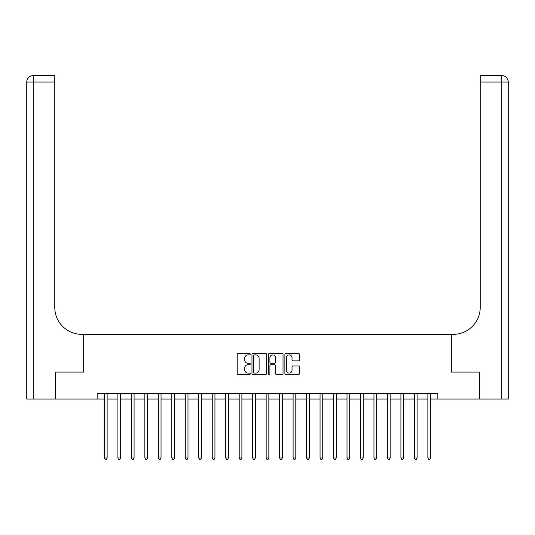 <?xml version="1.0" encoding="UTF-8"?>
<svg xmlns="http://www.w3.org/2000/svg" width="535" height="535" viewBox="0 0 535 535"><rect width="100%" height="100%" fill="white"/><g stroke="black" fill="none" stroke-linecap="round" stroke-linejoin="round"><path stroke-width="0.8" d="M250.253 354.15A0.742 0.742 0 0 0 249.511 353.414L238.262 353.414A1.057 1.057 0 0 0 237.206 354.471L237.206 373.517A1.057 1.057 0 0 0 238.262 374.574L249.511 374.574A0.742 0.742 0 0 0 250.253 373.838A0.742 0.742 0 0 0 249.511 373.096L248.053 373.096A3.384 3.384 0 0 1 244.669 369.712L244.669 368.12A3.384 3.384 0 0 1 248.053 364.736L249.511 364.736A0.742 0.742 0 0 0 250.253 363.994A0.742 0.742 0 0 0 249.511 363.252L248.053 363.252A3.384 3.384 0 0 1 244.669 359.868L244.669 358.276A3.384 3.384 0 0 1 248.053 354.892L249.511 354.892A0.742 0.742 0 0 0 250.253 354.15M298.43 360.871A1.057 1.057 0 0 0 299.486 359.814L299.486 354.471A1.057 1.057 0 0 0 298.43 353.414L285.937 353.414A1.057 1.057 0 0 0 284.881 354.471L284.881 373.517A1.057 1.057 0 0 0 285.937 374.574L298.43 374.574A1.057 1.057 0 0 0 299.486 373.517L299.486 367.063A1.057 1.057 0 0 0 298.43 366.007L293.086 366.007A1.057 1.057 0 0 0 292.023 367.063L292.023 370.267A2.829 2.829 0 0 1 289.194 373.096A2.829 2.829 0 0 1 286.365 370.267L286.365 357.721A2.829 2.829 0 0 1 289.194 354.892A2.829 2.829 0 0 1 292.023 357.721L292.023 359.814A1.057 1.057 0 0 0 293.086 360.871L298.43 360.871M508.25 399.036L508.25 82.056L508.25 399.036L479.681 399.036L479.681 372.079L451.326 372.079L479.627 372.079L479.627 399.036L437.844 399.036L437.844 393.646L97.156 393.646L97.156 399.036L104.432 399.036M97.156 399.036L55.372 399.036L55.372 372.079L83.674 372.079L83.674 334.348L451.326 334.348L451.326 372.079L451.326 334.348L453.265 334.348A26.951 26.951 0 0 0 480.216 307.391L480.216 75.589L501.783 75.589L480.216 75.589M266.577 354.471A1.057 1.057 0 0 0 265.514 353.414L253.028 353.414A1.057 1.057 0 0 0 251.972 354.471L251.972 373.517A1.057 1.057 0 0 0 253.028 374.574L265.514 374.574A1.057 1.057 0 0 0 266.577 373.517L266.577 354.471M269.486 353.414L281.972 353.414A1.057 1.057 0 0 1 283.028 354.471L283.028 373.517A1.057 1.057 0 0 1 281.972 374.574L276.628 374.574A1.057 1.057 0 0 1 275.572 373.517L275.572 365.793A1.057 1.057 0 0 0 274.508 364.736L270.964 364.736A1.057 1.057 0 0 0 269.907 365.793L269.907 373.838A0.742 0.742 0 0 1 269.165 374.574A0.742 0.742 0 0 1 268.423 373.838L268.423 354.471A1.057 1.057 0 0 1 269.486 353.414M107.127 399.036L117.907 399.036M120.602 399.036L131.383 399.036M134.078 399.036L144.858 399.036M147.553 399.036L158.34 399.036M161.035 399.036L171.815 399.036M174.51 399.036L185.291 399.036M187.986 399.036L198.766 399.036M201.461 399.036L212.248 399.036M214.943 399.036L225.723 399.036M228.418 399.036L239.198 399.036M241.894 399.036L252.674 399.036M255.369 399.036L266.149 399.036M268.851 399.036L279.631 399.036M282.326 399.036L293.106 399.036M295.801 399.036L306.582 399.036M309.277 399.036L320.057 399.036M322.752 399.036L333.539 399.036M336.234 399.036L347.014 399.036M349.709 399.036L360.49 399.036M363.185 399.036L373.965 399.036M376.66 399.036L387.447 399.036M390.142 399.036L400.922 399.036M403.617 399.036L414.398 399.036M417.093 399.036L427.873 399.036M430.568 399.036L437.844 399.036M254.192 354.892A0.742 0.742 0 0 0 253.45 355.635L253.45 372.353A0.742 0.742 0 0 0 254.192 373.096L255.73 373.096A3.384 3.384 0 0 0 259.114 369.712L259.114 358.276A3.384 3.384 0 0 0 255.73 354.892L254.192 354.892M275.572 357.775A2.829 2.829 0 0 0 272.736 354.946A2.829 2.829 0 0 0 269.907 357.775L269.907 362.195A1.057 1.057 0 0 0 270.964 363.252L274.508 363.252A1.057 1.057 0 0 0 275.572 362.195L275.572 357.775M107.261 393.646L107.201 393.78A1.077 1.077 90.1 0 0 107.127 394.181L107.127 458.007L104.432 458.007L104.432 394.181A1.077 1.077 90.1 0 0 104.352 393.78L104.298 393.646M107.127 458.007L106.318 459.411L105.241 459.411L104.432 458.007M120.736 393.646L120.683 393.78A1.077 1.077 87.3 0 0 120.602 394.181L120.602 458.007L117.907 458.007L117.907 394.181A1.077 1.077 87.3 0 0 117.827 393.78L117.774 393.646M120.602 458.007L119.793 459.411L118.716 459.411L117.907 458.007M134.211 393.646L134.158 393.78A1.077 1.077 87.3 0 0 134.078 394.181L134.078 458.007L131.383 458.007L131.383 394.181A1.077 1.077 87.3 0 0 131.309 393.78L131.249 393.646M134.078 458.007L133.268 459.411L132.192 459.411L131.383 458.007M147.687 393.646L147.633 393.78A1.077 1.077 87.3 0 0 147.553 394.181L147.553 458.007L144.858 458.007L144.858 394.181A1.077 1.077 87.3 0 0 144.784 393.78L144.731 393.646M147.553 458.007L146.75 459.411L145.667 459.411L144.858 458.007M161.169 393.646L161.109 393.78A1.077 1.077 87.3 0 0 161.035 394.181L161.035 458.007L158.34 458.007L158.34 394.181A1.077 1.077 87.3 0 0 158.26 393.78L158.206 393.646M161.035 458.007L160.226 459.411L159.149 459.411L158.34 458.007M55.319 372.079L83.674 372.079L83.674 334.348L81.735 334.348A26.951 26.951 0 0 1 54.784 307.391L54.784 82.056L33.217 82.056L33.217 399.036L55.319 399.036L55.319 372.079M33.217 399.036L26.75 399.036L26.75 82.056A6.467 6.467 0 0 1 33.217 75.589L54.784 75.589L54.784 82.056M54.784 75.589L33.217 75.589A6.467 6.467 0 0 0 26.75 82.056L33.217 82.056L33.217 75.589M81.735 334.348A26.951 26.951 0 0 1 54.784 307.391M501.783 399.036L501.783 82.056L508.25 82.056A6.467 6.467 0 0 0 501.783 75.589A6.467 6.467 0 0 1 508.25 82.056A6.467 6.467 0 0 0 501.783 75.589A6.467 6.467 0 0 1 508.25 82.056L508.25 334.348M453.265 334.348A26.951 26.951 0 0 0 480.216 307.391M174.644 393.646L174.591 393.78A1.077 1.077 87.3 0 0 174.51 394.181L174.51 458.007L171.815 458.007L171.815 394.181A1.077 1.077 87.3 0 0 171.735 393.78L171.681 393.646M174.51 458.007L173.701 459.411L172.624 459.411L171.815 458.007M188.119 393.646L188.066 393.78A1.077 1.077 87.3 0 0 187.986 394.181L187.986 458.007L185.291 458.007L185.291 394.181A1.077 1.077 87.3 0 0 185.21 393.78L185.157 393.646M187.986 458.007L187.176 459.411L186.1 459.411L185.291 458.007M201.595 393.646L201.541 393.78A1.077 1.077 87.3 0 0 201.461 394.181L201.461 458.007L198.766 458.007L198.766 394.181A1.077 1.077 87.3 0 0 198.692 393.78L198.632 393.646M201.461 458.007L200.652 459.411L199.575 459.411L198.766 458.007M215.07 393.646L215.016 393.78A1.077 1.077 87.3 0 0 214.943 394.181L214.943 458.007L212.248 458.007L212.248 394.181A1.077 1.077 87.3 0 0 212.168 393.78L212.114 393.646M214.943 458.007L214.134 459.411L213.05 459.411L212.248 458.007M228.552 393.646L228.492 393.78A1.077 1.077 87.3 0 0 228.418 394.181L228.418 458.007L225.723 458.007L225.723 394.181A1.077 1.077 87.3 0 0 225.643 393.78L225.589 393.646M228.418 458.007L227.609 459.411L226.532 459.411L225.723 458.007M242.027 393.646L241.974 393.78A1.077 1.077 87.3 0 0 241.894 394.181L241.894 458.007L239.198 458.007L239.198 394.181A1.077 1.077 87.3 0 0 239.118 393.78L239.065 393.646M241.894 458.007L241.084 459.411L240.008 459.411L239.198 458.007M255.503 393.646L255.449 393.78A1.077 1.077 87.3 0 0 255.369 394.181L255.369 458.007L252.674 458.007L252.674 394.181A1.077 1.077 87.3 0 0 252.6 393.78L252.54 393.646M255.369 458.007L254.56 459.411L253.483 459.411L252.674 458.007M268.978 393.646L268.924 393.78A1.077 1.077 87.3 0 0 268.851 394.181L268.851 458.007L266.149 458.007L266.149 394.181A1.077 1.077 87.3 0 0 266.076 393.78L266.022 393.646M268.851 458.007L268.042 459.411L266.958 459.411L266.149 458.007M282.46 393.646L282.4 393.78A1.077 1.077 87.3 0 0 282.326 394.181L282.326 458.007L279.631 458.007L279.631 394.181A1.077 1.077 87.3 0 0 279.551 393.78L279.497 393.646M282.326 458.007L281.517 459.411L280.44 459.411L279.631 458.007M295.935 393.646L295.882 393.78A1.077 1.077 87.3 0 0 295.801 394.181L295.801 458.007L293.106 458.007L293.106 394.181A1.077 1.077 87.3 0 0 293.026 393.78L292.973 393.646M295.801 458.007L294.992 459.411L293.916 459.411L293.106 458.007M309.411 393.646L309.357 393.78A1.077 1.077 87.3 0 0 309.277 394.181L309.277 458.007L306.582 458.007L306.582 394.181A1.077 1.077 87.3 0 0 306.508 393.78L306.448 393.646M309.277 458.007L308.468 459.411L307.391 459.411L306.582 458.007M322.886 393.646L322.832 393.78A1.077 1.077 87.3 0 0 322.752 394.181L322.752 458.007L320.057 458.007L320.057 394.181A1.077 1.077 87.3 0 0 319.983 393.78L319.93 393.646M322.752 458.007L321.95 459.411L320.866 459.411L320.057 458.007M336.368 393.646L336.308 393.78A1.077 1.077 87.3 0 0 336.234 394.181L336.234 458.007L333.539 458.007L333.539 394.181A1.077 1.077 87.3 0 0 333.459 393.78L333.405 393.646M336.234 458.007L335.425 459.411L334.348 459.411L333.539 458.007M349.843 393.646L349.79 393.78A1.077 1.077 87.3 0 0 349.709 394.181L349.709 458.007L347.014 458.007L347.014 394.181A1.077 1.077 87.3 0 0 346.934 393.78L346.881 393.646M349.709 458.007L348.9 459.411L347.824 459.411L347.014 458.007M363.318 393.646L363.265 393.78A1.077 1.077 87.3 0 0 363.185 394.181L363.185 458.007L360.49 458.007L360.49 394.181A1.077 1.077 87.3 0 0 360.409 393.78L360.356 393.646M363.185 458.007L362.376 459.411L361.299 459.411L360.49 458.007M376.794 393.646L376.74 393.78A1.077 1.077 87.3 0 0 376.66 394.181L376.66 458.007L373.965 458.007L373.965 394.181A1.077 1.077 87.3 0 0 373.891 393.78L373.831 393.646M376.66 458.007L375.851 459.411L374.774 459.411L373.965 458.007M390.269 393.646L390.216 393.78A1.077 1.077 87.3 0 0 390.142 394.181L390.142 458.007L387.447 458.007L387.447 394.181A1.077 1.077 87.3 0 0 387.367 393.78L387.313 393.646M390.142 458.007L389.333 459.411L388.249 459.411L387.447 458.007M403.751 393.646L403.691 393.78A1.077 1.077 87.3 0 0 403.617 394.181L403.617 458.007L400.922 458.007L400.922 394.181A1.077 1.077 87.3 0 0 400.842 393.78L400.789 393.646M403.617 458.007L402.808 459.411L401.731 459.411L400.922 458.007M417.226 393.646L417.173 393.78A1.077 1.077 87.3 0 0 417.093 394.181L417.093 458.007L414.398 458.007L414.398 394.181A1.077 1.077 87.3 0 0 414.317 393.78L414.264 393.646M417.093 458.007L416.284 459.411L415.207 459.411L414.398 458.007M430.702 393.646L430.648 393.78A1.077 1.077 87.3 0 0 430.568 394.181L430.568 458.007L427.873 458.007L427.873 394.181A1.077 1.077 87.3 0 0 427.799 393.78L427.739 393.646M430.568 458.007L429.759 459.411L428.682 459.411L427.873 458.007M501.783 75.589L501.783 82.056L480.216 82.056"/></g></svg>

